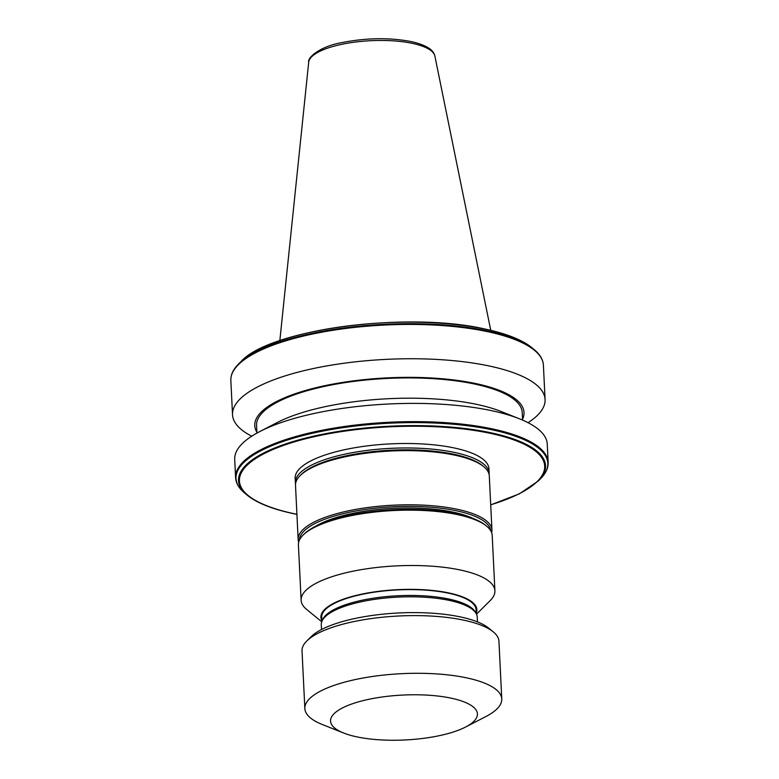 <?xml version="1.0" encoding="UTF-8"?>
<svg xmlns="http://www.w3.org/2000/svg" width="779" height="779" viewBox="0 0 779 779"><rect width="100%" height="100%" fill="white"/><g stroke="black" fill="none" stroke-linecap="round" stroke-linejoin="round"><path stroke-width="1.17" d="M321.737 621.769L306.722 609.499A97.005 29.651 -2.8 0 1 301.122 600.239L298.415 544.891A97.005 29.651 -2.8 0 1 303.08 535.124L304.209 534.005A95.759 29.271 -2.8 0 1 456.913 513.819A95.759 29.271 -2.8 0 1 485.366 525.143L486.602 526.146A97.005 29.651 -2.8 0 1 492.201 535.407L494.908 590.764A97.005 29.651 -2.8 0 1 490.244 600.521L476.495 614.193M303.08 535.124A97.005 29.651 -2.8 0 1 457.779 514.685A97.005 29.651 -2.8 0 1 486.602 526.146M301.122 600.239A97.005 29.651 -2.8 0 1 356.519 570.51A97.005 29.651 -2.8 0 1 460.486 570.033A97.005 29.651 -2.8 0 1 494.908 590.764M321.863 620.649A78.075 23.867 -2.8 0 1 360.589 594.387A78.075 23.867 -2.8 0 1 449.171 593.014A78.075 23.867 -2.8 0 1 476.261 613.092M321.513 629.52L321.279 624.758A78.075 23.867 -2.8 0 1 321.98 621.145L322.681 619.548A77.296 23.623 -2.8 0 1 371.447 598.506A77.296 23.623 -2.8 0 1 448.957 599.061A77.296 23.623 -2.8 0 1 475.336 612.08L476.183 613.599A78.075 23.867 -2.8 0 1 477.245 617.134L477.469 621.895M321.893 621.35L321.698 617.28A77.296 23.623 -2.8 0 1 365.828 593.598A77.296 23.623 -2.8 0 1 448.675 593.218A77.296 23.623 -2.8 0 1 476.096 609.723L476.29 613.803M321.98 621.145A78.075 23.867 -2.8 0 1 371.242 599.888A78.075 23.867 -2.8 0 1 449.541 600.453A78.075 23.867 -2.8 0 1 476.183 613.599M343.549 732.981L322.302 724.509A98.573 30.138 -2.8 0 1 304.852 708.578L302.028 650.903A98.573 30.138 -2.8 0 1 306.77 640.99L311.016 636.764A93.879 28.696 -2.8 0 1 460.73 616.987A93.879 28.696 -2.8 0 1 488.628 628.078L493.263 631.866A98.573 30.138 -2.8 0 1 498.95 641.273L501.764 698.948A98.573 30.138 -2.8 0 1 485.96 716.505L465.638 727.011A73.538 22.484 -2.8 0 1 356.626 736.817A73.538 22.484 -2.8 0 1 343.549 732.981A73.538 22.484 -2.8 0 1 354.591 703.038A73.538 22.484 -2.8 0 1 451.343 698.208A73.538 22.484 -2.8 0 1 465.638 727.011M306.77 640.99A98.573 30.138 -2.8 0 1 463.972 620.211A98.573 30.138 -2.8 0 1 493.263 631.866M304.852 708.578A98.573 30.138 -2.8 0 1 361.144 678.373A98.573 30.138 -2.8 0 1 466.796 677.896A98.573 30.138 -2.8 0 1 501.764 698.948M295.543 484.022A97.005 29.651 -2.8 0 1 295.377 482.688A97.005 29.651 -2.8 0 1 350.764 452.969A97.005 29.651 -2.8 0 1 454.741 452.492A97.005 29.651 -2.8 0 1 489.154 473.213A97.005 29.651 -2.8 0 1 489.124 474.557M295.377 482.688L295.153 478.228A97.005 29.651 -2.8 0 1 350.55 448.5A97.005 29.651 -2.8 0 1 454.517 448.022A97.005 29.651 -2.8 0 1 488.939 468.754L489.154 473.213M298.678 542.184A97.005 29.651 -2.8 0 1 298.153 539.526L295.504 485.366A97.005 29.651 -2.8 0 1 300.168 475.609L301.298 474.479A95.759 29.271 -2.8 0 1 454.001 454.303A95.759 29.271 -2.8 0 1 482.454 465.618L483.691 466.631A97.005 29.651 -2.8 0 1 489.29 475.891L491.938 530.051A97.005 29.651 -2.8 0 1 491.666 532.748M300.168 475.609A97.005 29.651 -2.8 0 1 454.868 455.17A97.005 29.651 -2.8 0 1 483.691 466.631M298.153 539.526A97.005 29.651 -2.8 0 1 353.549 509.807A97.005 29.651 -2.8 0 1 457.516 509.33A97.005 29.651 -2.8 0 1 491.938 530.051M299.457 540.042A95.759 29.271 -2.8 0 1 355.058 511.141A95.759 29.271 -2.8 0 1 456.767 510.849A95.759 29.271 -2.8 0 1 490.692 530.684M315.622 526.253A90.588 27.693 -2.8 0 1 453.446 512.202A90.588 27.693 -2.8 0 1 473.262 518.541M251.724 436.201A156.462 47.831 -2.8 0 1 232.522 414.769A156.462 47.831 -2.8 0 1 321.873 366.821A156.462 47.831 -2.8 0 1 489.563 366.062A156.462 47.831 -2.8 0 1 545.076 399.481A156.462 47.831 -2.8 0 1 528.065 422.685M256.875 432.209A134.786 41.199 -2.8 0 1 322 386.306A134.786 41.199 -2.8 0 1 476.183 383.648A134.786 41.199 -2.8 0 1 522.543 419.219M256.924 433.095L256.554 425.529A132.995 40.654 -2.8 0 1 332.487 384.777A132.995 40.654 -2.8 0 1 475.034 384.125A132.995 40.654 -2.8 0 1 522.222 412.529L522.592 420.105M259.806 431.547L277.392 422.452A134.786 41.199 -2.8 0 1 477.206 404.486A134.786 41.199 -2.8 0 1 501.17 411.507L519.564 418.849A156.462 47.831 -2.8 0 1 547.257 444.118L548.153 462.375A156.462 47.831 -2.8 0 0 492.64 428.947A156.462 47.831 -2.8 0 0 324.94 429.716A156.462 47.831 -2.8 0 0 235.599 477.663L234.713 459.406A156.462 47.831 -2.8 0 1 259.806 431.547A156.462 47.831 -2.8 0 1 491.744 410.699A156.462 47.831 -2.8 0 1 519.564 418.849M230.847 380.444A156.462 47.831 -2.8 0 1 320.188 332.497A156.462 47.831 -2.8 0 1 487.888 331.727A156.462 47.831 -2.8 0 1 543.401 365.156C543.051 359.489 539.915 354.25 533.985 349.44A156.092 47.714 -2.8 0 0 487.605 330.987A156.092 47.714 -2.8 0 0 238.676 363.881C233.252 369.246 230.642 374.767 230.847 380.444L232.522 414.769M490.702 504.899L519.301 493.857L538.153 481.091A153.697 46.983 -2.8 0 0 491.013 432.793A153.697 46.983 -2.8 0 0 304.579 438.353A153.697 46.983 -2.8 0 0 247.381 495.317L245.015 493.38A156.092 47.714 -2.8 0 1 303.109 435.529A156.092 47.714 -2.8 0 1 492.445 429.891A156.092 47.714 -2.8 0 1 540.324 478.939C545.748 473.574 548.358 468.052 548.153 462.375M296.916 514.276A152.811 46.711 -2.8 0 1 293.634 513.595A152.811 46.711 -2.8 0 1 275.357 448.509A152.811 46.711 -2.8 0 1 490.458 433.377A152.811 46.711 -2.8 0 1 490.702 504.802M434.857 56.02C434.195 53.254 432.452 46.438 411.224 41.589C389.607 37.489 366.636 37.791 342.302 42.524C319.799 46.389 307.286 57.685 308.698 62.184A63.226 19.329 -2.8 0 1 346.119 43.468A63.226 19.329 -2.8 0 1 412.539 43.41A63.226 19.329 -2.8 0 1 434.857 56.02L490.76 330.335M531.619 347.502C522.047 339.829 506.73 333.724 485.687 329.186C408.206 310.987 269.466 329.137 240.847 361.719A153.697 46.983 -2.8 0 1 485.95 329.332A153.697 46.983 -2.8 0 1 531.619 347.502L533.985 349.44M245.015 493.38C239.085 488.569 235.949 483.331 235.599 477.663M247.381 495.317C256.953 502.991 272.27 509.096 293.313 513.634L296.926 514.374M308.698 62.184L279.836 340.647M240.847 361.719L238.676 363.881M538.153 481.091L540.324 478.939M545.076 399.481L543.401 365.156"/></g></svg>
